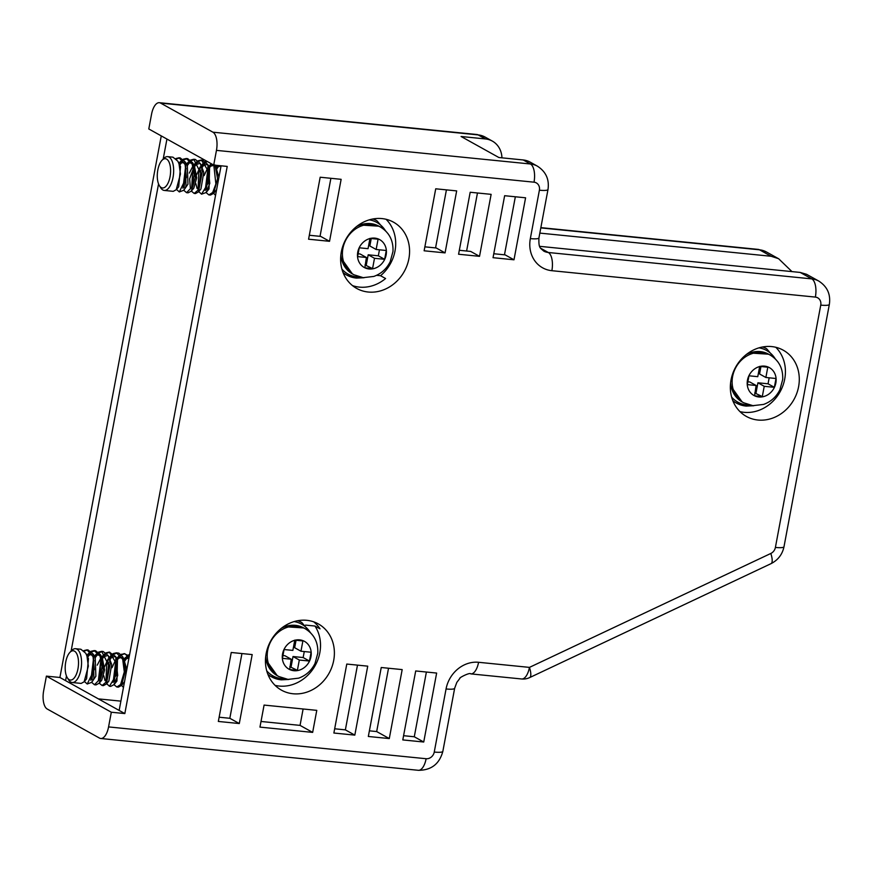 <?xml version="1.0" encoding="UTF-8"?>
<svg xmlns="http://www.w3.org/2000/svg" width="873" height="873" viewBox="0 0 873 873"><rect width="100%" height="100%" fill="white"/><g stroke="black" fill="none" stroke-linecap="round" stroke-linejoin="round"><path stroke-width="1.31" d="M539.645 246.328L800.192 272.431L806.576 274.308L818.743 281.051C827.277 286.551 830.812 294.332 829.35 304.393A15.157 2.564 -169.4 0 1 820.751 305.114A7.584 6.668 119.1 0 0 815.371 297.093L551.867 270.695A30.326 26.67 -60.9 0 1 530.337 238.602L539.394 190.205A7.584 6.668 119.1 0 0 534.014 182.184L216.46 150.374A15.157 6.744 -84.3 0 0 212.903 132.183L160.599 103.09A15.157 6.744 -84.3 0 0 159.355 102.698A15.157 6.744 -84.3 0 0 151.542 114.276L148.792 128.964L213.71 165.062L216.46 150.374M791.964 271.601L778.607 258.703L771.132 256.269L759.499 249.809L540.813 227.897M539.83 233.102L771.132 256.269M523.211 159.966L530.457 163.993A22.742 20.003 -60.9 0 1 537.386 166.154L530.14 162.116A22.742 20.003 119.1 0 0 523.211 159.966L498.887 157.522L461.075 136.494L485.399 138.938A22.742 20.003 -60.9 0 1 492.328 141.088A22.742 20.003 -60.9 0 1 501.942 157.827M221.076 165.805L119.154 710.426L124.828 713.579L227.22 166.416L213.71 165.062M119.154 710.426L65.584 680.634L66.457 675.986M161.265 135.904L59.91 677.481L65.584 680.634M59.91 677.481L46.4 676.128L43.65 690.816A15.157 6.744 -84.3 0 0 47.207 709.007L99.511 738.1A15.157 6.744 -84.3 0 0 100.755 738.493A15.157 6.744 -84.3 0 0 108.568 726.914L111.318 712.226L46.4 676.128M111.318 712.226L124.828 713.579M98.409 698.88L120.889 701.139M313.713 621.849A37.899 33.338 -60.9 0 1 320.031 628.844L314.978 626.039A37.899 33.338 -60.9 0 1 314.531 666.677A37.899 33.338 -60.9 0 1 279.174 686.058A37.899 33.338 119.1 0 1 275.093 685.36M352.474 285.591A37.899 33.338 119.1 0 0 385.582 278.52L380.541 275.715L376.569 275.322M293.044 693.762A37.899 33.338 119.1 0 0 331.904 667.005A37.899 33.338 119.1 0 0 318.329 623.911A37.899 33.338 119.1 0 0 265.774 655.939A37.899 33.338 -60.9 0 0 281.488 690.172A37.899 33.338 -60.9 0 0 293.044 693.762M394.41 283.43A37.899 33.338 -60.9 0 1 356.675 288.428A37.899 33.338 -60.9 0 1 345.959 239.104A37.899 33.338 -60.9 0 1 393.516 222.179A37.899 33.338 -60.9 0 1 394.41 283.43M771.688 346.581A37.899 33.338 119.1 0 0 732.829 373.349A37.899 33.338 119.1 0 0 746.393 416.432A37.899 33.338 119.1 0 0 793.961 399.507A37.899 33.338 119.1 0 0 783.234 350.182A37.899 33.338 119.1 0 0 771.688 346.581M259.958 727.111L312.654 732.392L316.779 710.36L264.083 705.078L259.958 727.111M239.289 723.542L252.188 654.586L231.247 652.48L218.337 721.447L239.289 723.542L229.828 718.293L219.134 717.213M367.729 666.154L346.777 664.058L333.879 733.025L354.82 735.121L367.729 666.154M402.18 669.602L381.239 667.507L368.33 736.474L389.282 738.569L402.18 669.602M436.642 673.061L415.701 670.955L402.791 739.922L423.732 742.017L436.642 673.061M435.725 188.797L424.125 250.791L445.066 252.886L456.666 190.903L435.725 188.797M308.584 239.213L329.536 241.308L341.136 179.325L320.184 177.23L308.584 239.213M458.576 254.239L479.528 256.335L491.128 194.352L470.187 192.256L458.576 254.239M493.038 257.688L513.99 259.794L525.59 197.8L504.638 195.705L493.038 257.688M775.781 347.279A37.899 33.338 -60.9 0 1 780.091 391.802A37.899 33.338 -60.9 0 1 739.988 411.63M513.99 259.794L505.161 254.883L493.78 253.737M479.528 256.335L470.7 251.435L459.318 250.289M445.066 252.886L436.249 247.976L424.867 246.841M329.536 241.308L320.707 236.408L309.326 235.263M330.889 178.299L320.031 236.332M446.419 189.867L435.562 247.91M477.466 192.977L466.608 251.02M515.343 196.774L504.474 254.818M426.395 672.035L414.282 736.768L423.732 742.017M414.282 736.768L403.588 735.699M388.529 668.238L376.678 731.563L389.282 738.569M376.678 731.563L369.388 730.832M357.483 665.128L345.37 729.861L354.82 735.121M345.37 729.861L334.665 728.791M241.941 653.55L229.828 718.293M312.654 732.392L300.05 725.387L261.016 721.469M303.117 708.985L300.05 725.387M386.052 219.276A37.899 33.338 -60.9 0 1 380.541 275.715M108.568 726.914L426.122 758.724A7.584 6.668 119.1 0 0 434.252 752.057L446.059 688.961A30.326 26.67 -60.9 0 1 478.579 662.291A15.157 6.744 95.7 0 1 470.765 673.88L521.628 678.976A15.157 6.744 -84.3 0 0 529.442 667.387L770.826 553.46A7.584 6.668 119.1 0 0 775.399 547.436L820.751 305.114M766.374 348.611A31.079 27.336 119.1 0 0 766.058 348.436A31.079 27.336 119.1 0 0 762.827 346.941M732.873 400.805A31.079 27.336 119.1 0 0 735.852 402.759A31.079 27.336 119.1 0 0 736.168 402.933M305.55 625.101L314.978 626.039M376.645 220.607A31.079 27.336 119.1 0 0 376.339 220.433A31.079 27.336 119.1 0 0 373.109 218.937M267.967 674.545A31.079 27.336 119.1 0 0 270.946 676.499A31.079 27.336 119.1 0 0 271.263 676.673M71.106 651.105L158.548 183.908M163.196 159.028L166.939 139.058M289.683 669.547L291.211 659.224L282.426 658.34L284.074 649.534L292.859 650.407L294.779 640.127L302.887 640.935L300.967 651.225L311.104 652.24L309.446 661.047L299.319 660.032L297.387 670.322L289.683 669.547A15.921 14.001 -60.9 0 0 293.874 670.715A15.921 14.001 -60.9 0 0 311.224 654.314A15.921 14.001 -60.9 0 0 295.183 640.171M364.87 267.804L366.387 257.48L357.603 256.607L359.261 247.79L368.035 248.674L369.966 238.384L378.074 239.202L376.143 249.482L386.281 250.496L384.633 259.314L374.495 258.299L372.575 268.578L364.87 267.804A15.921 14.001 -60.9 0 0 369.061 268.971A15.921 14.001 -60.9 0 0 386.412 252.581A15.921 14.001 -60.9 0 0 370.37 238.427M754.588 395.807L756.116 385.484L747.332 384.611L748.979 375.794L757.764 376.678L759.685 366.387L767.793 367.206L765.872 377.485L775.999 378.5L774.351 387.317L764.224 386.303L762.293 396.582L754.588 395.807A15.921 14.001 -60.9 0 0 758.779 396.975A15.921 14.001 -60.9 0 0 776.13 380.573A15.921 14.001 -60.9 0 0 760.088 366.431M297.387 670.322L289.814 666.688M282.95 655.525L284.904 655.721L291.211 659.224M372.575 268.578L364.99 264.945M358.137 253.781L360.091 253.978L366.387 257.48M762.293 396.582L754.719 392.948M747.855 381.785L749.809 381.981L756.116 385.484M300.967 651.225L294.659 647.722L296.056 640.258M309.446 661.047L303.149 657.544L304.273 651.553M299.319 660.032L293.012 656.529L303.149 657.544M291.091 666.808L293.012 656.529M376.143 249.482L369.846 245.979L371.243 238.515M384.633 259.314L378.336 255.811L379.449 249.809M374.495 258.299L368.199 254.796L378.336 255.811M366.267 265.076L368.199 254.796M765.872 377.485L759.565 373.982L760.961 366.518M774.351 387.317L768.054 383.804L769.168 377.813M764.224 386.303L757.917 382.789L768.054 383.804M755.996 393.079L757.917 382.789M215.544 195.366L213.656 193.304M216.057 167.551L217.541 165.444M213.809 165.073L215.882 183.996L212.663 192.529L208.887 194.908L206.072 192.584M205.21 190.412L207.949 168.478M208.931 166.678L211.211 163.677M198.171 160.763L201.336 160.021L208.527 171.392L208.287 182.959L201.554 194.177L198.749 191.602M198.04 189.747L198.804 171.708L200.364 167.692M201.292 165.935L204.773 161.876M205.406 161.472L206.421 161.014M190.598 160.054L193.762 159.257L201.39 174.513L198.869 189.441L194.188 193.435L191.34 191.111M190.423 188.874L189.637 178.856L195.29 163.251L197.309 161.309M183.144 159.224L186.276 158.515L192.191 164.113L194.155 174.458L192.06 186.986L186.56 192.671L183.767 190.292M182.981 188.23L185.633 166.263M186.647 164.364L189.932 160.501M175.866 158.559L179.041 157.784L185.131 164.582L186.375 177.448L179.325 191.951L176.488 189.408M178.954 163.688L182.457 159.661M178.758 163.164L180.558 166.547L178.681 186.778L176.226 189.725L180.438 174.054L179.052 163.971L177.874 161.221L172.963 157.173L167.66 156.649A16.98 7.551 -84.3 0 0 163.709 158.504L161.985 160.316A14.71 6.537 -84.3 0 0 157.435 172.69A14.71 6.537 -84.3 0 0 159.432 185.72A14.71 6.537 -84.3 0 0 161.276 187.586A14.71 6.537 -84.3 0 0 170.595 171.577A14.71 6.537 -84.3 0 0 161.985 160.316M178.9 163.546L184.225 162.367M186.375 164.157L187.324 165.608L187.968 184.159L183.832 190.227L185.982 186.386L185.502 162.247L180.198 157.904L179.041 157.784M186.451 164.353L188.994 162.836L191.744 163.164M193.511 164.702L194.45 166.143L196.698 177.874L193.817 188.142L191.362 191.089L195.312 177.568L192.627 162.771L187.684 158.657L186.276 158.515M189.332 173.083L192.922 166.088M193.719 165.248L198.891 163.709M201.096 165.39L203.791 172.352L200.943 188.972L198.487 191.918L202.449 170.792L200.223 163.447L195.257 159.41L193.762 159.257M197.091 188.579L195.879 183.657M196.643 174.764L200.157 166.95M201.237 165.761L206.606 164.659M208.625 166.416L209.575 167.867L209.029 188.972L206.115 192.529L209.793 183.395L207.752 164.495L202.449 160.13L201.336 160.021M204.118 175.604L207.752 167.769M208.723 166.678L213.94 165.324M215.806 166.863L218.937 177.252M216.613 189.648L213.579 193.391L217.584 178.572L215.064 165.204M216.002 167.42L221.055 165.903M123.453 687.444L121.565 685.381M123.966 659.628L127.523 655.568M128.353 655.045L129.619 654.51M113.315 653.55L116.436 652.818L122.7 659.301L124.304 671.915L120.572 684.607L116.796 686.986L113.981 684.661M113.119 682.479L115.858 660.555M116.84 658.755L120.125 654.87M120.867 654.368L124.959 653.779L129.008 657.784M106.08 652.829L109.256 652.098L116.436 663.469L116.196 675.036L109.463 686.243L106.659 683.679M105.949 681.824L106.713 663.786L108.274 659.77M109.201 658.013L112.693 653.953M98.507 652.131L101.683 651.334L109.3 666.59L106.779 681.507L102.097 685.512L99.249 683.188L103.221 669.646L100.537 654.837L95.593 650.723L94.186 650.581L100.1 656.19L102.065 666.535L99.969 679.063L94.47 684.748L91.687 682.37M98.333 680.951L100.984 658.689M101.683 657.467L105.218 653.386M90.89 680.307L93.542 658.34M94.557 656.441L97.841 652.578M83.786 650.625L86.951 649.861L93.04 656.66L94.284 669.526L87.235 684.017L84.397 681.486M86.864 655.765L90.366 651.738M91.065 651.302L94.186 650.581M86.667 655.241L88.468 658.624L86.591 678.845L84.135 681.802L88.348 666.132L86.962 656.049L85.783 653.288L80.873 649.25L75.569 648.715A16.98 7.551 -84.3 0 0 71.619 650.571L69.895 652.382A14.71 6.537 -84.3 0 0 65.344 664.768A14.71 6.537 -84.3 0 0 67.352 677.797A14.71 6.537 -84.3 0 0 69.185 679.663A14.71 6.537 -84.3 0 0 78.505 663.655A14.71 6.537 -84.3 0 0 69.895 652.382M86.809 655.623L92.134 654.434M94.295 656.234L95.233 657.675L95.877 676.237L91.741 682.304L93.891 678.452L93.411 654.314L88.108 649.981L86.951 649.861M94.371 656.431L96.903 654.914L99.653 655.23M101.421 656.78L102.359 658.209L104.607 669.951L101.726 680.22L99.271 683.166L96.019 684.901L94.47 684.748M97.241 665.161L100.832 658.166M101.628 657.325L106.801 655.787M109.005 657.467L111.7 664.429L108.852 681.049L106.397 683.995L110.358 662.858L108.132 655.525L103.167 651.487L101.672 651.334M105 680.645L103.789 675.735M104.553 666.841L108.066 659.028M109.147 657.838L114.516 656.736M116.546 658.493L117.484 659.933L116.938 681.049L114.036 684.607L117.702 675.473L115.662 656.572L109.256 652.098M112.028 667.681L115.662 659.835M116.644 658.744L121.86 657.402M123.715 658.94L126.825 669.46M124.523 681.715L121.489 685.469L125.505 670.311L122.831 656.998L118.881 653.168L116.436 652.818M123.922 659.497L128.964 657.98M159.432 185.72L160.763 187.837A16.98 7.551 -84.3 0 0 162.891 189.998A16.98 7.551 -84.3 0 0 164.277 190.434L173.247 191.34L176.226 189.725M179.325 191.951L183.832 190.227M179.609 157.882L176.368 159.05M186.56 192.671L188.11 192.824L191.362 191.089M186.986 158.635L183.854 159.89M183.123 160.501L179.893 164.975M194.188 193.435L195.476 193.566L198.487 191.918M194.493 159.399L191.231 160.697M190.554 161.243L186.997 166.012M186.025 168.085L184.083 187.313M201.554 194.177L206.115 192.529M201.892 160.108L198.695 161.265M197.833 161.974L194.286 167.092M193.577 168.707L192.715 171.108L191.656 187.957M208.887 194.908L210.448 195.061L213.579 193.391M207.25 161.472L206.137 162.182M205.482 162.738L201.87 167.867M200.888 170.082L198.979 189.223M212.074 164.157L209.509 167.736M208.32 170.213L206.388 189.441M218.916 165.586L216.591 169.362M67.352 677.797L68.672 679.914A16.98 7.551 -84.3 0 0 70.8 682.064A16.98 7.551 -84.3 0 0 72.186 682.511L81.156 683.417L84.135 681.802M87.235 684.017L91.741 682.304M87.518 649.959L84.288 651.127M94.895 650.712L91.763 651.967M91.043 652.567L87.802 657.053M102.097 685.512L103.385 685.643L106.397 683.995M102.403 651.476L99.14 652.775M98.463 653.32L94.906 658.089M93.935 660.163L91.992 679.39M109.463 686.243L110.718 686.374L114.036 684.607M109.802 652.186L106.604 653.342M105.742 654.052L102.196 659.159M101.486 660.785L100.624 663.174L99.566 680.034M116.796 686.986L118.357 687.138L121.489 685.469M117.178 652.949L114.047 654.259M113.392 654.815L109.78 659.944M108.809 662.16L106.888 681.289M129.335 656.049L123.999 653.571M124.697 653.702L121.445 654.957M120.692 655.547L117.418 659.813M116.229 662.28L114.298 681.518M129.488 655.23L128.931 655.59M128.091 656.289L124.501 661.439M164.277 190.434A16.98 7.551 -84.3 0 0 173.476 174.294A16.98 7.551 -84.3 0 0 167.66 156.649M72.186 682.511A16.98 7.551 -84.3 0 0 81.385 666.372A16.98 7.551 -84.3 0 0 75.569 648.715M800.192 272.431L811.814 278.891A22.742 20.003 -60.9 0 1 818.743 281.051M777.854 258.321L766.429 251.959A22.742 20.003 119.1 0 0 759.499 249.809A15.157 6.744 -84.3 0 0 758.266 249.405L540.856 227.635M540.671 248.248L548.309 252.493L811.814 278.891A15.157 6.744 -84.3 0 1 815.371 297.093M212.903 132.183L530.457 163.993A15.157 6.744 -84.3 0 1 534.014 182.184M485.399 138.938L478.153 134.9L160.599 103.09M478.579 662.291L529.442 667.387A15.157 4.561 64.7 0 1 529.616 677.601L771.001 563.663A15.157 4.561 -115.3 0 0 770.826 553.46M434.252 752.057A15.157 2.564 10.6 0 0 442.851 751.337C439.435 763.984 431.251 770.313 418.309 770.302A15.157 6.744 -84.3 0 0 426.122 758.724M470.765 673.88C470.067 672.079 458.554 678.005 459.875 678.376L456.83 682.38L454.658 688.251A15.157 2.564 -169.4 0 1 446.059 688.961M775.399 547.436A15.157 2.564 10.6 0 0 783.998 546.727C782.372 554.431 778.029 560.073 771.001 563.663M530.337 238.602A15.157 2.564 -169.4 0 0 538.936 237.893C538.565 248.521 540.191 247.703 543.693 251.064A15.157 13.335 119.1 0 0 548.309 252.493A15.157 6.744 95.7 0 1 551.867 270.695M538.936 237.893L547.993 189.496A15.157 2.564 -169.4 0 1 539.394 190.205M476.909 134.507L485.082 137.061A22.742 20.003 119.1 0 0 478.153 134.9A15.157 6.744 -84.3 0 0 476.909 134.507L159.355 102.698M301.469 622.351A31.079 27.336 119.1 0 0 301.152 622.165A31.079 27.336 119.1 0 0 297.922 620.67L301.785 622.514A31.079 27.336 -60.9 0 0 297.693 620.714M281.041 679.794A31.079 27.336 -60.9 0 1 271.568 676.848A31.079 27.336 -60.9 0 1 267.88 674.316M356.228 278.05A31.079 27.336 -60.9 0 1 346.756 275.104L343.154 272.812A31.079 27.336 119.1 0 0 346.123 274.755A31.079 27.336 119.1 0 0 346.439 274.93M364.063 277.734L356.348 278.094L346.756 275.104A31.079 27.336 -60.9 0 1 343.067 272.583M372.869 218.981A31.079 27.336 -60.9 0 1 376.961 220.782L376.339 220.433M745.946 406.054A31.079 27.336 -60.9 0 1 736.474 403.108A31.079 27.336 -60.9 0 1 732.785 400.587M762.598 346.985A31.079 27.336 -60.9 0 1 766.69 348.785L766.058 348.436M266.723 670.824A29.562 26.004 119.1 0 0 281.946 678.681A29.562 26.004 119.1 0 0 284.554 678.801M310.286 632.521A29.562 26.004 119.1 0 0 294.114 621.576M341.91 269.091A29.562 26.004 119.1 0 0 357.133 276.937A29.562 26.004 119.1 0 0 359.741 277.057M385.473 230.778A29.562 26.004 119.1 0 0 369.301 219.843M731.629 397.095A29.562 26.004 119.1 0 0 746.851 404.941A29.562 26.004 119.1 0 0 749.46 405.061M775.191 358.781A29.562 26.004 119.1 0 0 759.019 347.847M303.717 627.927A27.292 24.008 119.1 0 0 281.412 628.254M265.698 656.518A27.292 24.008 119.1 0 0 277.199 675.637L278.771 676.51A27.292 24.008 -60.9 0 1 271.056 641A27.292 24.008 -60.9 0 1 305.299 628.811L303.728 627.938L283.594 626.639M358.781 224.907L378.904 226.194A27.292 24.008 119.1 0 0 356.599 226.522M340.885 254.774A27.292 24.008 119.1 0 0 352.376 273.904L353.958 274.777A27.292 24.008 -60.9 0 1 346.243 239.257A27.292 24.008 -60.9 0 1 380.486 227.067L378.904 226.194M768.611 354.187A27.292 24.008 119.1 0 0 746.317 354.514M730.603 382.778A27.292 24.008 119.1 0 0 742.105 401.896L743.676 402.78A27.292 24.008 -60.9 0 1 735.961 367.26A27.292 24.008 -60.9 0 1 770.204 355.071L768.622 354.198L748.499 352.91M289.312 669.362A15.921 14.001 -60.9 0 1 282.568 653.866A15.921 14.001 -60.9 0 1 294.758 640.28M364.499 267.618A15.921 14.001 -60.9 0 1 357.755 252.133A15.921 14.001 -60.9 0 1 369.934 238.536M754.217 395.622A15.921 14.001 -60.9 0 1 747.474 380.137A15.921 14.001 -60.9 0 1 759.663 366.54M418.309 770.302L100.755 738.493M454.658 688.251L442.851 751.337M521.628 678.976A15.157 15.157 0 0 0 529.616 677.601M829.35 304.393L783.998 546.727M537.386 166.154C545.92 171.654 549.455 179.434 547.993 189.496M766.429 251.959L758.266 249.405M485.082 137.061L492.328 141.088M270.946 676.499L281.171 679.838L288.887 679.467M735.852 402.759L746.066 406.098L753.781 405.738M313.145 635.839L301.785 622.514M388.332 234.095L376.961 220.782M778.05 362.099L766.69 348.785M265.479 659.224L277.199 675.637M340.666 257.48L352.376 273.893M730.385 385.484L742.105 401.896M278.771 676.51L288.014 679.401L298.642 678.157C305.976 675.516 311.432 670.617 315.011 663.447L317.794 653.211C318.285 642.386 314.127 634.256 305.299 628.811M353.958 274.777L363.201 277.658L373.83 276.425C381.163 273.784 386.619 268.873 390.198 261.704L392.981 251.479C393.472 240.653 389.303 232.513 380.486 227.067M743.676 402.78L752.919 405.661L763.548 404.428C770.881 401.787 776.337 396.877 779.916 389.707L782.699 379.482C783.19 368.657 779.022 360.516 770.204 355.071M217.53 165.466L215.98 167.321M210.448 164.528L208.702 166.612M202.831 163.72L201.205 165.684M195.29 163.251L193.686 165.172M188.153 162.236L186.429 164.299M180.438 161.56L178.867 163.447M125.439 657.533L123.89 659.399M118.357 656.605L116.622 658.689M110.74 655.798L109.114 657.762M103.2 655.328L101.595 657.238M96.063 654.303L94.339 656.365M88.359 653.637L86.776 655.525M179.685 164.582L177.874 161.221M187.324 165.608L185.502 162.247M194.45 166.143L192.627 162.771M202.034 166.808L200.223 163.447M209.575 167.867L207.752 164.495M216.744 168.293L214.922 164.921M87.595 656.66L85.783 653.288M95.233 657.675L93.411 654.314M102.359 658.209L100.537 654.837M109.943 658.886L108.132 655.525M117.484 659.933L115.662 656.572M124.653 660.37L122.831 656.998"/></g></svg>
